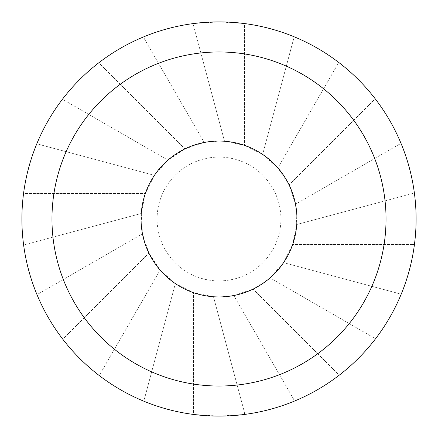 <?xml version="1.0" encoding="UTF-8"?>
<svg xmlns="http://www.w3.org/2000/svg" width="438" height="438" viewBox="0 0 438 438"><rect width="100%" height="100%" fill="white"/><g stroke="black" fill="none" stroke-linecap="round" stroke-linejoin="round"><path stroke-width="0.33" stroke-dasharray="2.19 1.64" d="M219 296.948L233.793 295.535L253.098 289.096L270.076 277.884L283.578 262.658L292.677 244.459L296.756 224.519L295.535 204.207L289.096 184.902L277.884 167.924L262.658 154.422L244.459 145.323L224.519 141.244L219 141.052A77.948 77.948 0 0 1 296.948 219A77.948 77.948 0 0 1 219 296.948A77.948 77.948 0 0 1 141.052 219A77.948 77.948 0 0 1 219 141.052L204.207 142.465L184.902 148.904L167.924 160.116L154.422 175.342L145.323 193.541L141.244 213.481L142.465 233.793L148.904 253.098L160.116 270.076L175.342 283.578L193.541 292.677L213.481 296.756L219 296.948M219 157.089A61.911 61.911 0 0 1 280.911 219A61.911 61.911 0 0 1 219 280.911A61.911 61.911 0 0 1 157.089 219A61.911 61.911 0 0 1 219 157.089M244.459 414.447L219 416.1L193.541 414.447A197.1 197.1 0 0 1 193.005 414.375C176.043 412.109 159.651 407.718 143.823 401.203A197.1 197.1 0 0 1 143.319 400.994C127.524 394.414 112.829 385.927 99.229 375.536A197.1 197.1 0 0 1 98.796 375.202C85.24 364.761 73.239 352.76 62.798 339.204A197.1 197.1 0 0 1 62.464 338.771C52.073 325.171 43.586 310.476 37.006 294.681A197.1 197.1 0 0 1 36.797 294.177C30.282 278.349 25.891 261.957 23.625 244.995A197.1 197.1 0 0 1 23.553 244.459C21.352 227.486 21.352 210.514 23.553 193.541A197.1 197.1 0 0 1 23.625 193.005C25.891 176.043 30.282 159.651 36.797 143.823A197.1 197.1 0 0 1 37.006 143.319C43.586 127.524 52.073 112.829 62.464 99.229A197.1 197.1 0 0 1 62.798 98.796C73.239 85.24 85.24 73.239 98.796 62.798A197.1 197.1 0 0 1 99.229 62.464C112.829 52.073 127.524 43.586 143.319 37.006A197.1 197.1 0 0 1 143.823 36.797C159.651 30.282 176.043 25.891 193.005 23.625A197.1 197.1 0 0 1 193.541 23.553L219 21.9L244.459 23.553A197.1 197.1 0 0 1 244.995 23.625C261.957 25.891 278.349 30.282 294.177 36.797A197.1 197.1 0 0 1 294.681 37.006C310.476 43.586 325.171 52.073 338.771 62.464A197.1 197.1 0 0 1 339.204 62.798C352.76 73.239 364.761 85.24 375.202 98.796A197.1 197.1 0 0 1 375.536 99.229C385.927 112.829 394.414 127.524 400.994 143.319A197.1 197.1 0 0 1 401.203 143.823C407.718 159.651 412.109 176.043 414.375 193.005A197.1 197.1 0 0 1 414.447 193.541C416.647 210.514 416.647 227.486 414.447 244.459A197.1 197.1 0 0 1 414.375 244.995C412.109 261.957 407.718 278.349 401.203 294.177A197.1 197.1 0 0 1 400.994 294.681C394.414 310.476 385.927 325.171 375.536 338.771A197.1 197.1 0 0 1 375.202 339.204C364.761 352.76 352.76 364.761 339.204 375.202A197.1 197.1 0 0 1 338.771 375.536C325.171 385.927 310.476 394.414 294.681 400.994A197.1 197.1 0 0 1 294.177 401.203C278.349 407.718 261.957 412.109 244.995 414.375A197.1 197.1 0 0 1 244.459 414.447L244.459 412.361L244.995 414.375L213.481 296.756L244.459 412.361M412.361 244.459L292.677 244.459L414.447 244.459L412.361 244.459L414.375 244.995M399.182 293.635L283.578 262.658L399.182 293.635L400.994 294.681M412.361 193.541L296.756 224.519L412.361 193.541L414.447 193.541M373.724 337.725L270.076 277.884L373.724 337.725L375.202 339.204M337.725 373.724L253.098 289.096L337.725 373.724L338.771 375.536M293.635 399.182L233.793 295.535L293.635 399.182L294.177 401.203M193.541 412.361L193.541 292.677L193.541 412.361L193.005 414.375M144.365 399.182L175.342 283.578L144.365 399.182L143.319 400.994M100.275 373.724L160.116 270.076L100.275 373.724L98.796 375.202M64.276 337.725L148.904 253.098L64.276 337.725L62.464 338.771M38.818 293.635L142.465 233.793L38.818 293.635L36.797 294.177M25.639 244.459L141.244 213.481L25.639 244.459L23.553 244.459M25.639 193.541L145.323 193.541L25.639 193.541L23.625 193.005M38.818 144.365L154.422 175.342L38.818 144.365L37.006 143.319M64.276 100.275L167.924 160.116L64.276 100.275L62.798 98.796M100.275 64.276L184.902 148.904L100.275 64.276L99.229 62.464M144.365 38.818L204.207 142.465L144.365 38.818L143.823 36.797M193.541 25.639L224.519 141.244L193.541 25.639L193.541 23.553M244.459 25.639L244.459 145.323L244.459 25.639L244.995 23.625M293.635 38.818L262.658 154.422L293.635 38.818L294.681 37.006M337.725 64.276L277.884 167.924L337.725 64.276L339.204 62.798M373.724 100.275L289.096 184.902L373.724 100.275L375.536 99.229M399.182 144.365L295.535 204.207L399.182 144.365L401.203 143.823"/><path stroke-width="0.66" d="M219 141.052A77.948 77.948 0 0 1 296.948 219A77.948 77.948 0 0 1 219 296.948A77.948 77.948 0 0 1 141.052 219A77.948 77.948 0 0 1 219 141.052M219 51.969A167.031 167.031 0 0 1 386.031 219A167.031 167.031 0 0 1 219 386.031A167.031 167.031 0 0 1 51.969 219A167.031 167.031 0 0 1 219 51.969M219 21.9A197.1 197.1 0 0 1 416.1 219A197.1 197.1 0 0 1 219 416.1A197.1 197.1 0 0 1 21.9 219A197.1 197.1 0 0 1 219 21.9"/></g></svg>
